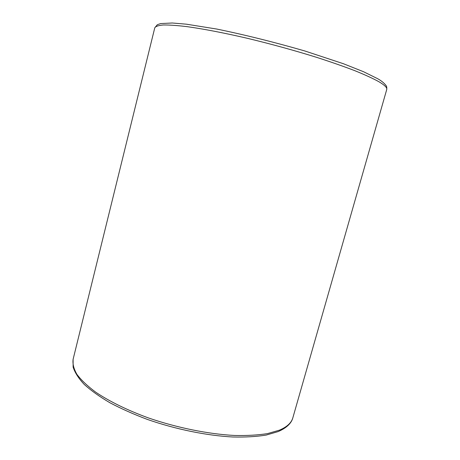 <?xml version="1.0" encoding="UTF-8"?>
<svg xmlns="http://www.w3.org/2000/svg" width="460" height="460" viewBox="0 0 460 460"><rect width="100%" height="100%" fill="white"/><g stroke="black" fill="none" stroke-linecap="round" stroke-linejoin="round"><path stroke-width="0.69" d="M378.517 81.506C372.554 78.275 364.584 74.635 354.608 70.599C343.568 66.378 331.01 61.991 316.934 57.442C294.561 50.473 271.446 44.108 247.601 38.358C224.549 32.988 203.832 28.997 187.536 26.709C177.537 25.495 169.504 24.915 163.455 24.978C158.573 25.38 155.681 26.323 154.778 27.796L157.349 24.702L160.666 23.569L172.247 23L186.346 24.179L216.729 29.043C244.979 34.868 274.332 42.176 304.784 50.956L343.367 63.71L363.549 71.731L377.499 78.62C384.313 82.277 387.027 86.813 386.354 86.118C386.762 86.537 386.889 87.67 386.733 89.516C387.308 87.705 384.572 85.037 378.517 81.506M292.847 417.801C291.876 421.59 288.679 427.006 278.214 431.566L266.214 435.062C256.594 436.638 245.496 437.282 232.933 437C206.816 435.637 175.628 429.289 147.413 419.44C133.653 414.27 121.141 408.698 109.871 402.724C99.532 396.641 90.999 390.551 84.26 384.445C78.626 378.442 74.911 372.663 73.123 367.12L73.1 359.329C72.496 363.877 73.772 368.903 76.929 374.4C81.213 380.104 87.452 386.015 95.628 392.121C109.21 401.304 127.362 410.245 148.339 417.898C176.835 427.737 208.23 434.085 234.41 435.459C246.997 435.746 258.06 435.12 267.605 433.579L279.387 430.175C286.971 426.949 291.456 422.826 292.847 417.801L386.733 89.516M154.778 27.796L73.1 359.329"/></g></svg>
